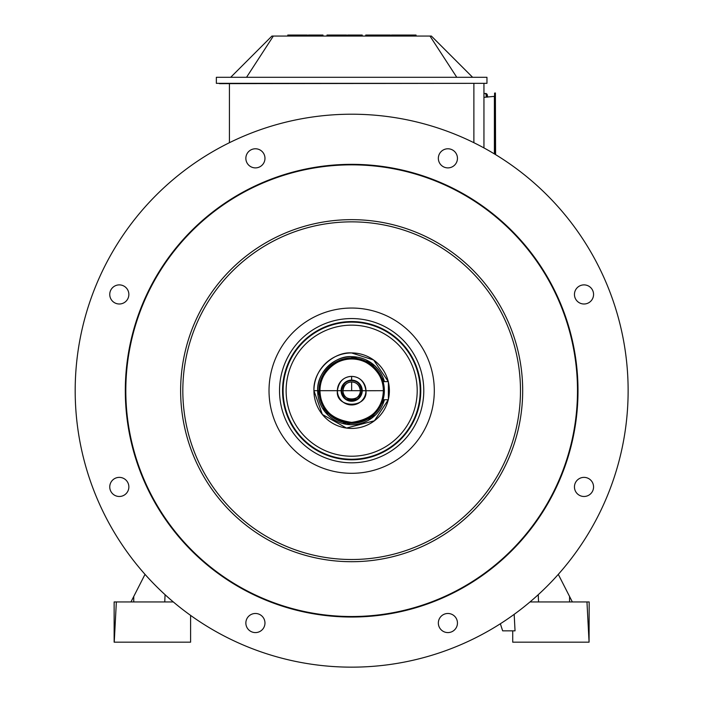 <?xml version="1.0" encoding="UTF-8"?>
<svg xmlns="http://www.w3.org/2000/svg" width="701" height="701" viewBox="0 0 701 701"><rect width="100%" height="100%" fill="white"/><g stroke="black" fill="none" stroke-linecap="round" stroke-linejoin="round"><path stroke-width="1.05" d="M320.033 467.032A82.648 82.648 0 0 0 433.595 379.898A82.648 82.648 0 0 0 301.351 325.115A82.648 82.648 0 0 0 320.033 467.032M287.051 546.657A168.827 168.827 0 0 0 519.038 368.647A168.827 168.827 0 0 0 248.881 256.741A168.827 168.827 0 0 0 287.051 546.657M286.21 548.69A171.026 171.026 0 0 0 521.22 368.358A171.026 171.026 0 0 0 247.541 254.998A171.026 171.026 0 0 0 286.21 548.69M265.232 599.337A225.845 225.845 0 0 0 575.565 361.208A225.845 225.845 0 0 0 214.173 211.509A225.845 225.845 0 0 0 265.232 599.337M265.039 599.802A226.344 226.344 0 0 0 576.064 361.138A226.344 226.344 0 0 0 213.866 211.115A226.344 226.344 0 0 0 265.039 599.802M245.858 623.031A9.56 9.56 0 0 1 260.194 614.759A9.56 9.56 0 0 1 260.194 631.312A9.56 9.56 0 0 1 245.858 623.031M112.554 480.167A9.56 9.56 0 0 1 128.537 484.452A9.56 9.56 0 0 1 116.839 496.159A9.56 9.56 0 0 1 112.554 480.167M119.31 284.886A9.56 9.56 0 0 1 127.582 299.222A9.56 9.56 0 0 1 111.03 299.222A9.56 9.56 0 0 1 119.31 284.886M262.174 151.574A9.56 9.56 0 0 1 257.889 167.565A9.56 9.56 0 0 1 246.182 155.859A9.56 9.56 0 0 1 262.174 151.574M457.455 158.33A9.56 9.56 0 0 1 443.12 166.61A9.56 9.56 0 0 1 443.12 150.058A9.56 9.56 0 0 1 457.455 158.33M590.768 301.202A9.56 9.56 0 0 1 574.776 296.917A9.56 9.56 0 0 1 586.483 285.211A9.56 9.56 0 0 1 590.768 301.202M584.012 496.483A9.56 9.56 0 0 1 575.731 482.148A9.56 9.56 0 0 1 592.284 482.148A9.56 9.56 0 0 1 584.012 496.483M441.139 629.787A9.56 9.56 0 0 1 445.424 613.804A9.56 9.56 0 0 1 457.131 625.502A9.56 9.56 0 0 1 441.139 629.787M245.858 646.112A276.474 276.474 0 0 0 625.765 354.592A276.474 276.474 0 0 0 183.355 171.342A276.474 276.474 0 0 0 245.858 646.112M384.13 386.891L383.07 381.633L388.38 381.633L388.38 399.736L383.07 399.736L384.35 390.685A32.693 32.693 0 0 0 351.657 357.992L351.657 358.991C337.786 357.606 319.095 372.555 319.971 390.685C320.629 408.928 331.196 419.496 351.657 422.37C372.126 419.496 382.685 408.928 383.351 390.685L365.94 390.685A14.283 14.283 0 0 0 351.657 376.402L351.543 380.117M219.369 83.647L483.944 83.34L483.944 147.911M229.429 142.697L229.429 83.647M473.885 83.647L473.885 142.689M308.405 36.058L308.405 35.05L322.986 35.05L322.986 36.058M307.397 36.058L307.397 35.05L291.555 35.05L291.555 36.058M291.195 36.058L291.195 35.05L287.778 35.05L287.778 36.058M347.635 36.058L347.635 35.05L362.224 35.05L362.224 36.058M346.627 36.058L346.627 35.05L330.784 35.05L330.784 36.058M330.425 36.058L330.425 35.05L327.008 35.05L327.008 36.058M407.062 36.058L407.062 35.05L398.44 35.05L398.44 36.058M398.44 35.05L391.395 35.05L391.395 36.058M390.387 36.058L390.387 35.05L374.72 35.05L374.72 36.058M383.351 35.05L383.351 36.058M374.369 36.058L374.369 35.05L365.738 35.05L365.738 36.058M407.062 35.05L407.412 36.058M416.043 36.058L416.043 35.05L407.412 35.05M230.69 77.303L271.935 36.058L273.346 36.058L246.533 77.303M216.355 83.34L486.958 83.34L486.958 77.303L216.355 77.303L216.355 83.34M472.623 77.303L431.378 36.058L429.976 36.058L456.78 77.303M429.976 36.058L273.346 36.058M500.356 623.767L502.652 630.839L515.042 630.839L514.175 614.348M530.009 601.94L586.965 601.94L589.068 642.177L512.72 642.177L512.72 630.839L503.265 630.839M558.294 574.364L572.349 601.94M586.965 601.94L589.173 601.94L589.068 642.177M130.964 601.94L145.019 574.364M190.593 615.399L190.593 642.177L114.14 642.177L114.14 601.94L173.305 601.94M114.245 642.177L116.348 601.94M494.582 154.018L494.582 93.198L495.388 92.996L495.589 154.632M494.582 96.335L483.944 97.36M362.224 390.772L383.351 390.685C384.218 372.555 365.536 357.606 351.657 358.991L351.657 357.992A32.693 32.693 0 0 1 383.07 381.633L383.675 384.052M383.684 397.265L383.07 399.736A32.693 32.693 0 0 1 318.964 390.685A32.693 32.693 0 0 0 351.657 423.378A32.693 32.693 0 0 0 384.35 390.685L383.351 390.685L384.35 390.685A32.693 32.693 0 0 1 351.657 423.378A32.693 32.693 0 0 1 318.964 390.685L341.098 390.685A10.559 10.559 0 0 0 351.657 401.244A10.559 10.559 0 0 0 362.224 390.685L361.716 390.685C363.293 403.39 340.029 403.39 341.597 390.685C342.614 384.227 345.97 380.88 351.657 380.625C357.352 380.88 360.7 384.236 361.716 390.685L362.224 390.641M351.657 390.685L360.358 390.685L342.955 390.685L351.657 390.685L351.657 381.984L351.657 390.685M360.358 390.588A8.701 8.701 0 0 0 359.631 387.215A8.701 8.701 0 0 1 360.358 390.588A8.701 8.701 0 0 0 359.631 387.215A8.701 8.701 0 0 1 360.358 390.588M357.519 384.253A8.701 8.701 0 0 0 351.771 381.984A8.701 8.701 0 0 1 354.601 382.492A8.701 8.701 0 0 0 351.771 381.984A8.701 8.701 0 0 1 357.519 384.253A8.701 8.701 0 0 0 354.601 382.501A8.701 8.701 0 0 1 357.519 384.253M342.964 390.772A8.701 8.701 0 0 0 345.216 396.521A8.701 8.701 0 0 1 343.604 393.971A8.701 8.701 0 0 0 345.216 396.521A8.701 8.701 0 0 1 342.964 390.772A8.701 8.701 0 0 0 343.604 393.962A8.701 8.701 0 0 1 342.964 390.772M345.619 396.941A8.701 8.701 0 0 0 347.985 398.562A8.701 8.701 0 0 1 345.619 396.941A8.701 8.701 0 0 0 347.985 398.562A8.701 8.701 0 0 1 345.619 396.941A8.701 8.701 0 0 0 347.985 398.562M348.476 398.781A8.701 8.701 0 0 0 351.657 399.386A8.701 8.701 0 0 1 348.476 398.781A8.701 8.701 0 0 0 351.657 399.386A8.701 8.701 0 0 1 348.476 398.781A8.701 8.701 0 0 0 351.657 399.386M351.7 399.377A8.701 8.701 0 0 0 355.337 398.562A8.701 8.701 0 0 1 351.7 399.377A8.701 8.701 0 0 0 355.337 398.562A8.701 8.701 0 0 1 351.7 399.377A8.701 8.701 0 0 0 355.337 398.562M355.346 398.562A8.701 8.701 0 0 0 359.709 393.962A8.701 8.701 0 0 1 358.106 396.521A8.701 8.701 0 0 0 359.709 393.962A8.701 8.701 0 0 1 355.346 398.562A8.701 8.701 0 0 0 358.106 396.521A8.701 8.701 0 0 1 355.346 398.562A8.701 8.701 0 0 0 360.358 390.685C361.716 401.664 341.606 401.682 342.955 390.685L341.597 390.685C340.029 403.39 363.284 403.39 361.716 390.685L360.358 390.685L361.716 390.685C360.7 384.227 357.352 380.88 351.657 380.625C345.97 380.88 342.614 384.236 341.597 390.685L342.955 390.685C343.84 385.103 346.741 382.203 351.657 381.984C356.581 382.203 359.482 385.103 360.358 390.685A8.701 8.701 0 0 0 351.657 381.984A8.701 8.701 0 0 0 342.955 390.685A8.701 8.701 0 0 0 351.657 399.386A8.701 8.701 0 0 0 360.358 390.685A8.701 8.701 0 0 0 351.657 381.984M359.902 393.454A8.701 8.701 0 0 0 360.358 390.772A8.701 8.701 0 0 1 359.902 393.454A8.701 8.701 0 0 0 360.358 390.772A8.701 8.701 0 0 1 359.902 393.454M351.551 381.984A8.701 8.701 0 0 0 348.712 382.501A8.701 8.701 0 0 1 351.551 381.984A8.701 8.701 0 0 0 348.712 382.501A8.701 8.701 0 0 1 351.551 381.984A8.701 8.701 0 0 0 348.712 382.501M348.169 382.711A8.701 8.701 0 0 0 345.795 384.262A8.701 8.701 0 0 1 348.169 382.711A8.701 8.701 0 0 0 345.795 384.262A8.701 8.701 0 0 1 348.169 382.711A8.701 8.701 0 0 0 345.795 384.262M345.05 385.024A8.701 8.701 0 0 0 342.964 390.641A8.701 8.701 0 0 1 345.05 385.024A8.701 8.701 0 0 0 342.964 390.641A8.701 8.701 0 0 1 345.05 385.024A8.701 8.701 0 0 0 342.964 390.641M341.65 394.05L341.878 394.672M355.521 400.516L356.126 400.253M358.991 398.282L359.49 397.774M359.683 383.806L358.781 382.886M355.889 381.002L355.232 380.748M351.762 380.117L351.657 380.117A10.559 10.559 0 0 1 362.224 390.685A10.559 10.559 0 0 0 351.657 380.117A10.559 10.559 0 0 0 341.098 390.685A10.559 10.559 0 0 1 351.657 380.117L351.657 376.402A14.283 14.283 0 0 0 337.383 390.685A14.283 14.283 0 0 0 351.657 404.959A14.283 14.283 0 0 0 365.94 390.685L362.224 390.685A10.559 10.559 0 0 1 351.657 401.244A10.559 10.559 0 0 1 341.098 390.685L318.964 390.685A32.693 32.693 0 0 1 351.657 357.992A32.693 32.693 0 0 0 318.964 390.685A32.693 32.693 0 0 0 383.07 399.736M344.541 382.877L341.098 390.685M365.94 390.685C368.165 408.718 335.157 408.718 337.383 390.685C338.82 381.528 343.578 376.77 351.657 376.402C359.744 376.77 364.502 381.528 365.94 390.685M351.657 358.991A31.685 31.685 0 0 1 383.351 390.685A31.685 31.685 0 0 1 351.657 422.37A31.685 31.685 0 0 1 319.971 390.685A31.685 31.685 0 0 1 351.657 358.991M383.07 381.633A32.693 32.693 0 0 0 318.964 390.685A32.693 32.693 0 0 1 351.657 357.992A32.693 32.693 0 0 1 384.35 390.685L384.227 387.863M384.437 381.633A33.998 33.998 0 0 0 351.657 356.678L351.657 357.992L351.657 356.678A33.998 33.998 0 0 0 317.658 390.685L318.964 390.685L317.658 390.685A33.998 33.998 0 0 0 384.437 399.736L371.591 418.234L346.487 424.298L325.115 411.934L317.658 390.685L313.934 390.685L322.346 414.44L346.46 428.048L374.413 420.784L388.284 399.736A37.723 37.723 0 0 1 313.934 390.685L317.658 390.685C316.721 371.232 336.769 355.188 351.657 356.678L371.144 362.811L384.437 381.633M388.38 382.027A37.723 37.723 0 0 1 388.38 399.333L389.379 390.685L388.38 390.685L389.379 390.685L388.38 381.992M351.657 352.962C335.139 351.315 312.9 369.085 313.934 390.685A37.723 37.723 0 0 1 388.284 381.633L373.677 360.042L351.657 352.962M351.657 380.625A10.059 10.059 0 0 1 361.716 390.685A10.059 10.059 0 0 1 351.657 400.744A10.059 10.059 0 0 1 341.597 390.685A10.059 10.059 0 0 1 351.657 380.625M355.696 381.467A10.059 10.059 0 0 0 355.065 381.221A10.059 10.059 0 0 1 355.696 381.467M359.114 397.441A10.059 10.059 0 0 1 358.64 397.923A10.059 10.059 0 0 0 359.114 397.441M355.906 399.798A10.059 10.059 0 0 1 355.337 400.043A10.059 10.059 0 0 0 355.906 399.798M342.342 394.479A10.059 10.059 0 0 1 342.123 393.892A10.059 10.059 0 0 0 342.342 394.479M342.955 390.685A8.701 8.701 0 0 0 345.216 396.521M342.438 386.672A10.059 10.059 0 0 1 344.016 384.139A10.059 10.059 0 0 0 342.438 386.672M487.721 97.062L487.134 94.293L487.134 97.115L487.134 94.293L486.152 93.505L486.152 97.185L486.152 93.505L483.944 93.505M485.092 93.505L486.091 94.355M326.578 451.234A65.543 65.543 0 0 0 416.639 382.124A65.543 65.543 0 0 0 311.761 338.688A65.543 65.543 0 0 0 326.578 451.234M325.422 454.02A68.558 68.558 0 0 0 419.627 381.738A68.558 68.558 0 0 0 309.921 336.296A68.558 68.558 0 0 0 325.422 454.02M325.211 454.537A69.119 69.119 0 0 0 420.179 381.659A69.119 69.119 0 0 0 309.579 335.849A69.119 69.119 0 0 0 325.211 454.537M324.055 457.324A72.133 72.133 0 0 0 423.167 381.265A72.133 72.133 0 0 0 307.748 333.457A72.133 72.133 0 0 0 324.055 457.324M302.867 35.05L302.867 36.058M342.106 35.05L342.106 36.058M538.561 601.94L538.237 594.711M569.562 601.94L569.562 596.463M133.751 596.463L133.751 601.94M164.753 601.94L165.077 594.702M495.388 154.509L495.388 92.996M494.783 92.996L494.783 154.141M494.398 153.905L494.398 96.536"/></g></svg>
